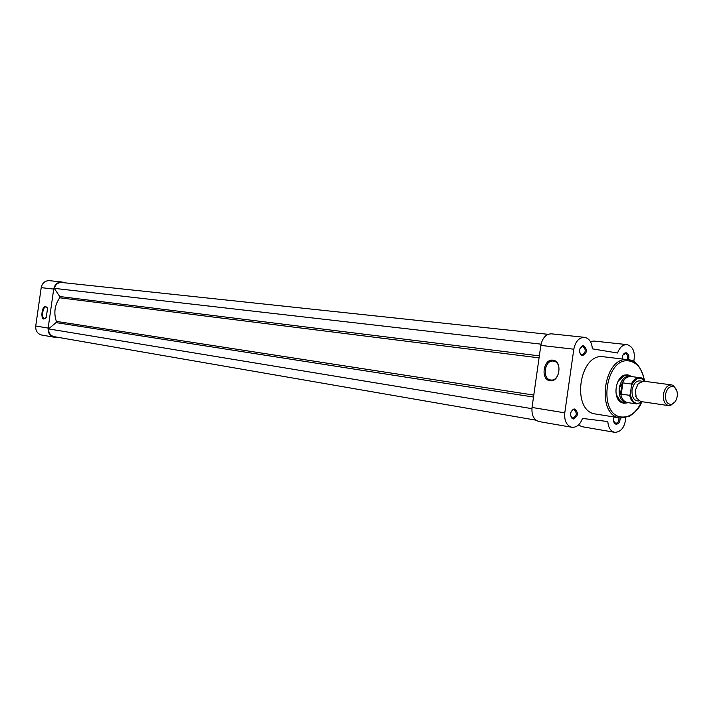 <?xml version="1.0" encoding="UTF-8"?>
<svg xmlns="http://www.w3.org/2000/svg" width="713" height="713" viewBox="0 0 713 713"><rect width="100%" height="100%" fill="white"/><g stroke="black" fill="none" stroke-linecap="round" stroke-linejoin="round"><path stroke-width="1.07" d="M541.06 344.156L54.286 288.346C55.471 284.532 57.878 282.571 61.487 282.464L548.145 334.326M633.75 361.607C635.452 352.293 633.224 346.634 627.066 344.62L593.786 341.028L590.435 341.589M531.898 408.656L48.537 328.898C48.591 332.9 50.338 335.466 53.778 336.598L535.989 420.18M48.537 328.898L56.024 322.615L533.502 397.052M54.286 288.346L59.749 296.528L59.705 297.793C54.705 305.102 53.582 312.962 56.345 321.385L56.024 322.615M671.637 384.895L643.509 381.17L638.224 383.603L635.345 390.368L636.254 397.711L640.657 401.508L668.732 405.644C664.721 404.423 662.947 400.635 663.429 394.289C664.721 388.095 667.457 384.958 671.637 384.895L673.295 385.448L676.699 390.412M675.113 401.731L670.478 405.563L668.732 405.644M665.479 394.583C665.176 401.187 667.208 404.431 671.575 404.333C674.525 403.353 676.405 400.67 677.216 396.276C677.662 391.811 676.592 388.692 674.008 386.927C669.855 385.635 667.011 388.184 665.479 394.583M641.807 381.259C637.021 379.815 633.768 382.694 632.03 389.904C631.7 397.337 634.035 401.027 639.044 400.956M645.158 381.384C640.238 376.259 635.684 377.596 631.504 385.403L631.299 384.031L622.868 382.89L619.24 388.104C618.634 396.312 620.996 401.214 626.317 402.827L628.608 402.738M635.443 396.606L635.675 396.125M631.504 385.403L630.274 394.066C632.137 402.774 636.148 405.341 642.306 401.749M622.868 382.89L621.281 394.12L629.695 395.332L630.274 394.066M622.396 383.006L620.854 393.87L621.281 394.12M632.253 376.678L630.069 375.965C624.543 376.045 620.925 380.091 619.24 388.104L620.854 393.87M620.613 393.353C621.495 398.683 623.795 401.758 627.52 402.578L636.495 403.914C632.966 403.166 630.702 400.305 629.695 395.332M631.299 384.031C633.634 379.566 636.584 377.462 640.158 377.712L631.157 376.535C627.378 376.304 624.338 378.603 622.021 383.442M637.235 384.975L637.146 384.45M43.93 319.05C40.204 318.782 42.094 305.565 45.739 306.367L47.521 308.56L46.274 317.437L43.93 319.05M47.201 307.695L46.131 306.946C42.771 306.198 41.033 318.363 44.464 318.604L45.712 318.185M64.473 282.785L61.933 281.983C57.539 281.974 54.803 284.335 53.707 289.086L48.145 328.069C47.869 332.953 49.857 336.001 54.108 337.196L56.79 337.124M54.108 337.196L41.639 335.03C37.432 333.844 35.463 330.841 35.73 326.028L41.211 287.633C42.29 282.963 44.999 280.637 49.349 280.655L61.933 281.983M573.35 418.994L572.129 418.486C569.678 414.886 570.177 411.757 573.626 409.119L574.776 409.004C578.742 412.889 578.27 416.223 573.35 418.994M570.552 415.189L571.826 417.631L572.851 418.059C576.915 415.804 577.334 413.032 574.099 409.743L573.074 409.832L571.095 411.749M582.334 355.716L581.291 355.288C578.698 351.803 579.072 348.666 582.414 345.867L583.76 345.725C587.699 349.771 587.227 353.104 582.334 355.716M579.58 352.07L580.961 354.45L581.915 354.816C585.917 352.561 586.282 349.78 583.011 346.482L581.897 346.607L579.99 348.612M622.289 358.995C622.137 355.992 623.064 353.969 625.078 352.908L626.281 352.783C628.688 353.791 629.419 356.108 628.465 359.726M627.244 359.584C628.198 356.473 627.627 354.45 625.533 353.523L622.886 355.154M620.15 417.97C620.15 421.82 618.813 423.914 616.139 424.244L615.034 423.789C613.349 422.158 613.037 419.895 614.107 416.998M613.545 421.035L615.631 423.326C617.984 422.978 619.08 421.125 618.92 417.773M627.021 402.89L623.67 403.282L620.791 402.177C612.654 397.515 615.479 377.329 624.579 375.074L627.716 374.806L630.764 376.099M626.941 375.564L624 375.813L618.082 381.232M616.228 394.476L620.435 401.303L623.144 402.346M552.94 360.181C562.771 360.885 559.687 382.614 550.017 380.724C540.311 379.833 543.342 358.487 552.94 360.181M550.721 379.976C559.366 381.696 562.495 362.391 553.76 361.152L553.395 361.09C544.589 359.53 541.773 379.111 550.686 379.976L550.686 379.976M627.066 344.62C622.85 344.522 619.677 347.32 617.556 353.006L592.36 348.844C591.817 342.151 589.205 338.319 584.526 337.338L551.461 333.836C545.98 333.969 542.441 337.828 540.837 345.395L532.032 407.462C531.461 415.216 533.805 419.921 539.064 421.57L539.411 421.624M584.526 337.338C579.009 337.49 575.444 341.447 573.813 349.21L564.776 412.836C564.188 420.786 566.532 425.599 571.817 427.274L572.174 427.319C576.772 427.435 580.213 424.467 582.485 418.433L607.824 421.561C608.287 427.648 610.569 431.231 614.677 432.319L614.989 432.363C621.362 431.828 624.953 426.935 625.756 417.684M578.43 425.01L582.004 426.677M604.214 356.865L603.653 356.785C579.063 352.284 570.765 411.606 595.649 414.021L596.095 414.084M56.345 321.385L533.787 395.082M59.705 297.793L539.073 357.855M59.749 296.528L539.358 355.876M642.458 401.776L636.495 403.914L642.502 401.784M645.354 381.41C643.099 378.701 641.361 377.471 640.158 377.712L645.31 381.402M53.707 289.086L41.211 287.633M48.145 328.069L35.73 326.028M644.507 380.27C641.085 367.257 635.916 360.439 629 359.807L637.172 364.254M644.258 379.984C642.244 369.165 637.377 362.864 629.659 361.072C605.542 355.671 597.066 415.376 621.727 417.016C629.677 417.479 636.121 412.756 641.058 402.845M532.032 407.462L564.776 412.836M540.837 345.395L573.813 349.21M620.649 418.05L620.203 417.978C595.239 415.581 603.688 355.172 628.349 359.717L628.919 359.789M671.575 404.333L670.478 405.563M623.064 402.337L626.317 402.827M628.135 402.667L627.092 402.89M631.771 376.616L630.836 376.116M626.807 375.537L630.069 375.965M674.008 386.927L673.295 385.448M571.826 417.631L572.129 418.486M573.074 409.832L573.626 409.119M580.961 354.45L581.291 355.288M581.897 346.607L582.414 345.867M624.535 353.63L625.078 352.908M614.713 422.952L615.034 423.789M620.435 401.303L620.791 402.177M624 375.813L624.579 375.074M641.379 402.649C639.739 407.435 635.773 411.98 629.481 416.267L620.72 418.05L595.649 414.021M539.064 421.57L571.817 427.274M581.692 426.632L614.677 432.319M581.612 346.322L582.058 346.375M571.478 417.836L571.924 417.907M603.653 356.785L629 359.807"/></g></svg>
